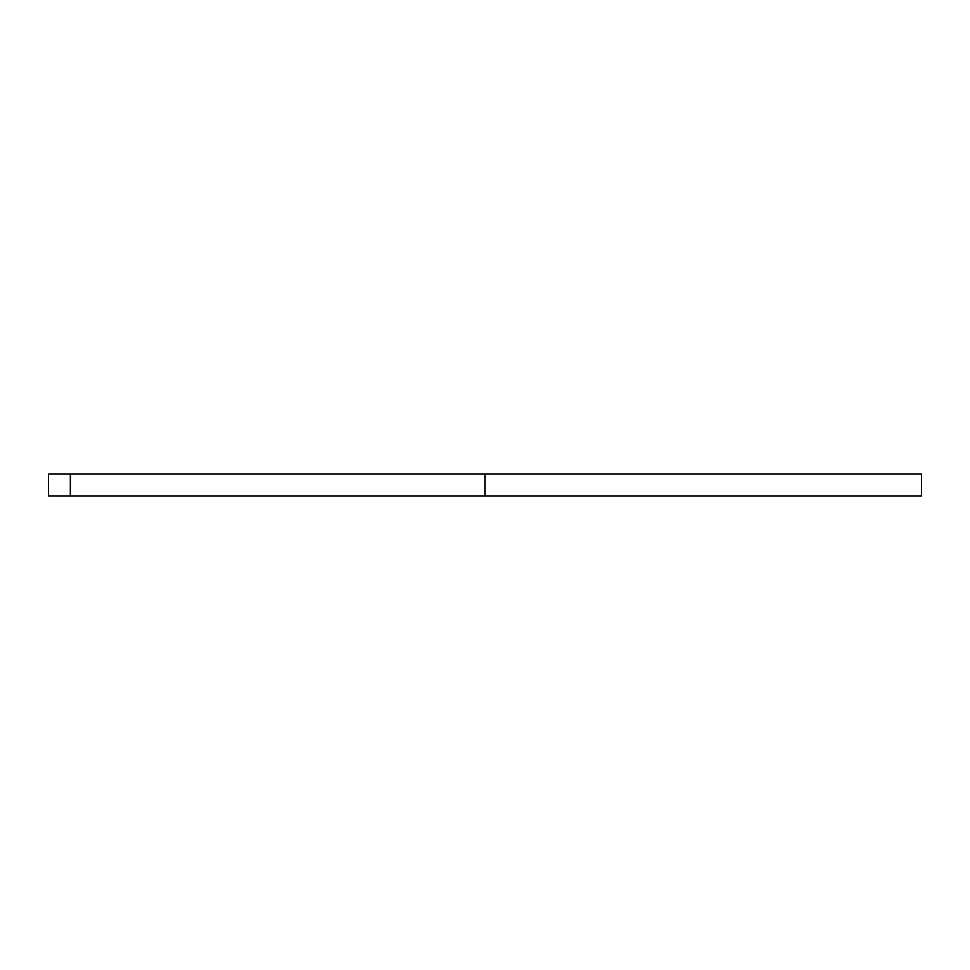 <?xml version="1.0" encoding="UTF-8"?>
<svg xmlns="http://www.w3.org/2000/svg" width="970" height="970" viewBox="0 0 970 970"><rect width="100%" height="100%" fill="white"/><g stroke="black" fill="none" stroke-linecap="round" stroke-linejoin="round"><path stroke-width="1.45" d="M70.325 474.087L70.325 495.912L48.5 495.912L48.5 474.087L485 474.087L485 495.912L921.5 495.912L921.5 474.087L485 474.087M70.325 495.912L485 495.912"/></g></svg>

